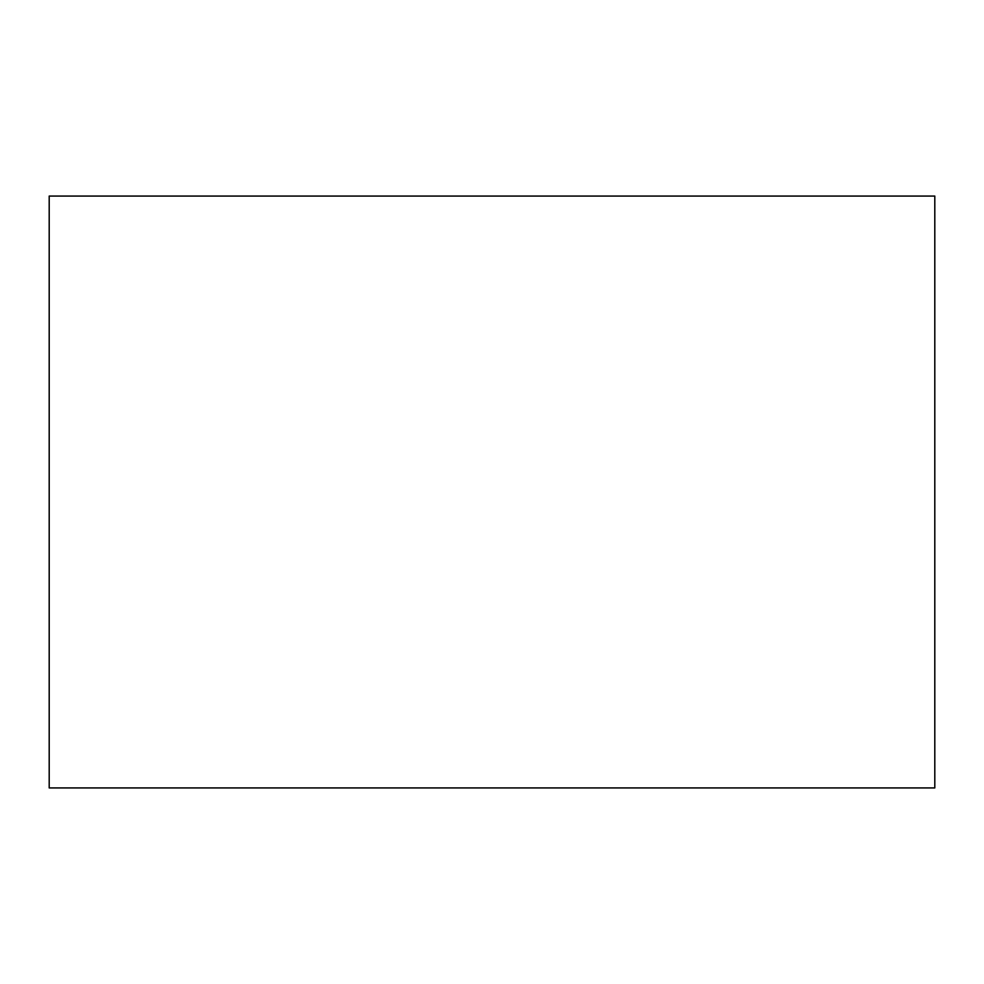 <?xml version="1.0" encoding="UTF-8"?>
<svg xmlns="http://www.w3.org/2000/svg" width="984" height="984" viewBox="0 0 984 984"><rect width="100%" height="100%" fill="white"/><g stroke="black" fill="none" stroke-linecap="round" stroke-linejoin="round"><path stroke-width="1.48" d="M492 196.062L49.2 196.062L49.2 787.938L934.8 787.938L934.8 196.062L492 196.062"/></g></svg>
